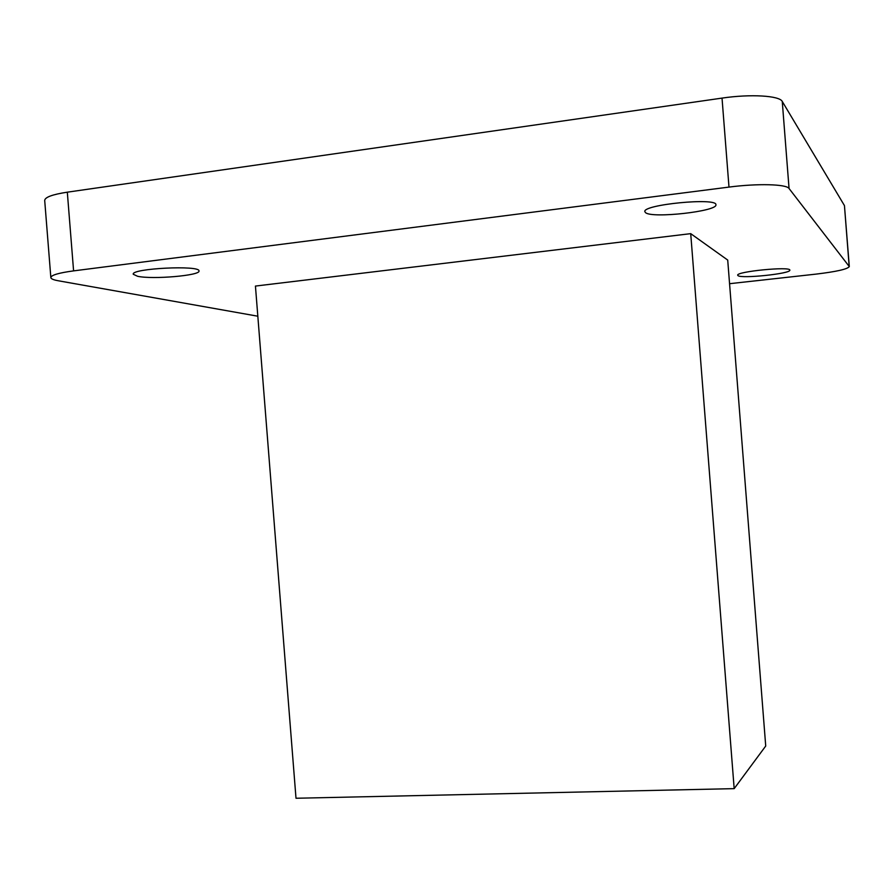 <?xml version="1.0" encoding="UTF-8"?>
<svg xmlns="http://www.w3.org/2000/svg" width="894" height="894" viewBox="0 0 894 894"><rect width="100%" height="100%" fill="white"/><g stroke="black" fill="none" stroke-linecap="round" stroke-linejoin="round"><path stroke-width="1.34" d="M257.818 316.208L58.244 280.761C53.484 279.9 51.025 278.85 50.846 277.587L44.7 200.446C44.957 197.205 52.5 194.445 67.318 192.176L722.028 98.105C750.502 93.87 779.613 95.624 782.261 101.458L844.45 205.598L849.3 266.591C847.534 269.161 836.449 271.664 816.066 274.112L729.56 283.7M690.716 233.647L255.438 286.069L296.003 798.253L734.175 788.642L690.716 233.647L727.716 260.065L765.722 746.021L734.175 788.642M737.997 275.631L737.706 275.24C735.896 271.564 790.899 266.166 789.827 270.156C791.201 273.653 741.327 278.894 737.997 275.631M645.591 212.694L644.853 211.677C642.127 204.637 717.301 197.272 715.904 204.76C717.837 211.308 652.318 218.628 645.591 212.694M137.575 276.28L133.251 274.246C131.049 268.379 200.513 264.982 198.971 270.971C200.703 275.508 152.528 279.666 137.575 276.28M50.846 277.587C51.159 275.117 58.747 272.882 73.587 270.882L728.99 187.092C757.486 183.337 786.53 184.119 789.056 188.5L849.3 266.591M73.587 270.882L67.318 192.176M728.99 187.092L722.028 98.105M789.056 188.5L782.261 101.458M849.177 266.3L844.45 205.598"/></g></svg>
